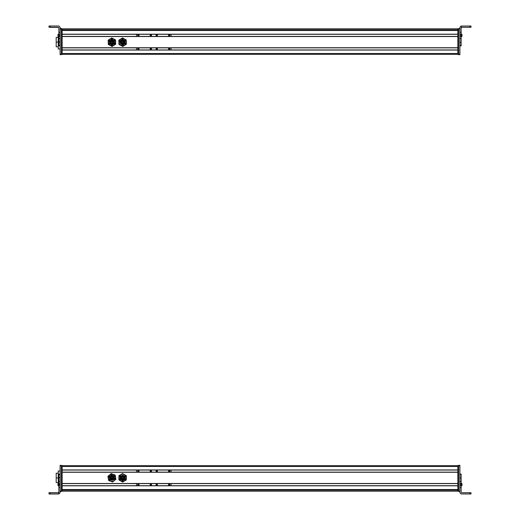 <?xml version="1.0" encoding="UTF-8"?>
<svg xmlns="http://www.w3.org/2000/svg" width="520" height="520" viewBox="0 0 520 520"><rect width="100%" height="100%" fill="white"/><g stroke="black" fill="none" stroke-linecap="round" stroke-linejoin="round"><path stroke-width="0.78" d="M457.847 465.666L62.153 465.666L457.847 465.666M457.847 466.486L62.153 466.486L457.847 466.486L457.847 469.924L62.153 469.924L62.153 466.486L62.153 469.924L457.847 469.924L457.847 466.486M457.847 470.048L62.153 470.048L457.847 470.048M457.847 472.141L62.153 472.141L457.847 472.141M457.847 472.264L62.153 472.264L457.847 472.264L457.847 483.47L62.153 483.47L62.153 472.264L62.153 483.47L457.847 483.47L457.847 472.264M457.847 483.594L62.153 483.594L457.847 483.594M457.847 485.693L62.153 485.693L457.847 485.693M457.847 485.817L62.153 485.817L457.847 485.817L457.847 489.502L62.153 489.502L62.153 485.817L62.153 489.502L457.847 489.502L457.847 485.817M457.847 489.619L62.153 489.619L457.847 489.625M457.847 489.996L62.153 489.996L457.847 489.996M68.322 489.905L451.678 489.905L68.322 489.905M457.847 491.01L62.153 491.01L457.847 491.01M457.847 491.043L62.153 491.043L457.847 491.043M457.847 491.166L62.153 491.166L457.847 491.166M114.302 478.452A2.47 2.47 0 0 0 112.573 475.416A2.47 2.47 0 0 0 109.538 477.146A2.47 2.47 0 0 0 111.267 480.181A2.47 2.47 0 0 0 114.302 478.452C111.872 481.084 110.285 480.656 109.538 477.146C111.969 474.513 113.555 474.949 114.302 478.452M111.449 475.67A2.178 2.178 0 0 1 114.023 478.374A2.178 2.178 0 0 0 112.495 475.696A2.178 2.178 0 0 0 109.817 477.224C110.481 480.318 111.878 480.701 114.023 478.374C113.367 475.28 111.963 474.897 109.817 477.224C110.481 480.318 111.878 480.701 114.023 478.374A2.178 2.178 0 0 1 111.345 479.901A2.178 2.178 0 0 1 110.37 476.262M110.428 476.209A2.178 2.178 0 0 1 111.358 475.696M114.023 478.374C111.878 480.701 110.481 480.318 109.817 477.224C111.963 474.897 113.367 475.28 114.023 478.374M110.273 477.347C110.792 479.772 111.891 480.071 113.568 478.25C113.055 475.826 111.956 475.527 110.273 477.347A1.71 1.71 0 0 1 112.372 476.151A1.71 1.71 0 0 1 113.568 478.25C111.891 480.071 110.792 479.772 110.273 477.347L110.428 476.97M110.214 477.757A1.71 1.71 0 0 0 113.568 478.25M112.951 476.437A1.71 1.71 0 0 0 111.306 476.203M110.468 476.905L110.962 476.385M111.052 476.333L112.534 476.203M112.619 476.242L113.581 478.205M110.799 478.192L111.195 478.296L110.799 478.192M112.691 478.712L112.294 478.601L112.691 478.706M111.8 478.654L111.449 478.738L111.787 478.634M111.553 476.625L111.859 476.86L111.534 476.638M111.859 476.86L111.462 476.749M112.814 477.763L113.12 477.99L112.794 477.776M113.12 477.99L112.723 477.88M112.456 477.022L112.853 477.132L112.456 477.022M111.189 477.464L110.792 477.353M111.846 478.842L111.449 478.738M112.119 477.854L111.722 477.744M109.74 478.946L109.486 478.205A2.47 2.47 0 0 1 110.11 476.119A2.47 2.47 0 0 0 112.327 480.233A2.47 2.47 0 0 0 113.562 475.95M110.175 476.053A2.47 2.47 0 0 1 111.137 475.456A2.47 2.47 0 0 0 110.175 476.053A2.47 2.47 0 0 1 111.137 475.456M111.228 475.429A2.47 2.47 0 0 1 111.397 475.384A2.47 2.47 0 0 0 111.228 475.429A2.47 2.47 0 0 1 114.355 477.393L114.355 477.393A2.47 2.47 0 0 1 112.327 480.233A2.47 2.47 0 0 1 109.486 478.205A2.47 2.47 0 0 0 112.327 480.233A2.47 2.47 0 0 0 114.355 477.393L114.335 477.295M113.458 475.865A2.47 2.47 0 0 0 112.515 475.404A2.47 2.47 0 0 1 114.355 477.393L114.387 477.75M108.446 475.865L111.222 473.584L113.028 474.266M115.278 479.837L112.619 482.014L110.617 481.267L112.528 481.449A3.705 3.705 0 0 1 110.617 481.267L108.622 480.512L108.27 478.406L108.622 480.512L110.617 481.267L112.619 482.014L114.27 480.662L112.619 482.014L108.622 480.512L107.919 476.294L108.27 478.406A3.705 3.705 0 0 0 114.27 480.662L115.921 479.303L115.577 477.191L115.921 479.303L114.27 480.662A3.705 3.705 0 0 0 115.577 477.191L115.226 475.085L113.224 474.331L115.226 475.085L115.577 477.191A3.705 3.705 0 0 0 113.224 474.331L111.222 473.584L107.919 476.294L108.27 478.406L107.919 476.294L109.57 474.942A3.705 3.705 0 0 0 108.27 478.406L109.57 474.942L111.222 473.584L113.224 474.331A3.705 3.705 0 0 0 109.57 474.935L109.57 474.935M109.453 477.848L109.486 478.205A2.47 2.47 0 0 0 114.27 478.562L114.185 478.777M113.874 479.303L113.445 479.746M112.912 480.058L112.327 480.233M111.709 480.259L111.111 480.129M110.559 479.856L110.091 479.453M109.967 476.294L110.403 475.859M110.929 475.54L111.52 475.365M113.288 474.357A3.705 3.705 0 0 1 115.505 476.873M115.538 476.996A3.705 3.705 0 0 1 115.577 477.191L115.921 479.303M110.578 481.247A3.705 3.705 0 0 1 108.335 478.725M108.309 478.601A3.705 3.705 0 0 1 108.27 478.406L110.617 481.267L112.528 481.449L112.619 482.014L112.528 481.449L114.27 480.662L115.577 477.191L115.226 475.085L113.224 474.331L115.577 477.191M109.505 478.303L109.486 478.205A2.47 2.47 0 0 1 110.11 476.119M109.57 474.942L113.224 474.331M109.551 478.485L114.231 478.666M114.29 477.113L111.397 475.384M111.293 475.41L109.609 476.931M109.577 477.035L109.486 477.393M123.065 480.226A2.47 2.47 0 0 0 125.041 477.347A2.47 2.47 0 0 0 122.161 475.371A2.47 2.47 0 0 0 120.192 478.25A2.47 2.47 0 0 0 123.065 480.226C119.639 479.193 119.334 477.575 122.161 475.371C125.593 476.404 125.898 478.023 123.065 480.226M124.332 476.45A2.178 2.178 0 0 1 123.013 479.941A2.178 2.178 0 0 0 124.761 477.399A2.178 2.178 0 0 0 122.22 475.657C119.717 477.601 119.984 479.031 123.013 479.941C125.515 477.997 125.249 476.567 122.22 475.657C119.717 477.601 119.984 479.031 123.013 479.941A2.178 2.178 0 0 1 120.569 477.048M120.608 476.957A2.178 2.178 0 0 1 121.231 476.112M121.309 476.053A2.178 2.178 0 0 1 122.155 475.67M122.278 475.644A2.178 2.178 0 0 1 123.318 475.735M123.396 475.761A2.178 2.178 0 0 1 124.26 476.365M123.013 479.941C119.984 479.031 119.717 477.601 122.22 475.657C125.249 476.567 125.515 477.997 123.013 479.941M122.304 476.119C120.348 477.646 120.556 478.764 122.928 479.479C124.885 477.958 124.677 476.834 122.304 476.119A1.71 1.71 0 0 1 124.293 477.484A1.71 1.71 0 0 1 122.928 479.479C120.556 478.764 120.348 477.646 122.304 476.119A1.71 1.71 0 0 1 124.293 477.484A1.71 1.71 0 0 1 122.928 479.479A1.71 1.71 0 0 1 120.939 477.471M121.641 478.192L121.57 477.782L121.641 478.192M123.37 476.925L123.435 477.334M121.771 476.957L121.849 477.36L121.771 476.957M122.064 478.485L122.135 478.887M122.967 478.959L122.889 478.556L122.967 478.959M123.546 477.938L123.624 478.341M122.668 476.97L122.525 476.593L122.759 476.853M122.597 476.996L122.525 476.593L122.597 476.996M122.584 477.594L122.655 478.004L122.577 477.594M126.321 479.934L124.469 481.007L126.321 477.802L126.321 475.663L126.321 477.802A3.705 3.705 0 0 0 124.469 474.591L122.616 474.097A3.705 3.705 0 0 0 120.763 474.591L118.911 477.802L120.763 481.007L124.469 481.007L122.616 482.072L126.321 479.934L126.321 477.802L126.321 479.934L124.469 481.007A3.705 3.705 0 0 0 126.321 477.802L124.469 481.007L122.616 482.072L118.911 479.934L120.763 481.007A3.705 3.705 0 0 0 124.469 481.007L120.763 481.007L118.911 479.934L118.911 475.663L118.911 477.802A3.705 3.705 0 0 0 120.763 481.007L118.911 477.802L118.911 475.663L118.911 477.802L120.763 474.591L122.616 473.525L120.763 474.591A3.705 3.705 0 0 0 118.911 477.802M120.218 478.387A2.47 2.47 0 0 1 120.146 477.802L120.153 477.692M122.005 475.41L122.616 475.332M124.299 475.995L124.69 476.463M124.956 477.022L125.067 477.522M125.086 477.796L125.086 477.802A2.47 2.47 0 0 1 120.855 479.525M123.221 480.194L122.616 480.266M122.005 480.188L121.433 479.966M120.933 479.603L120.542 479.135M120.276 478.575L120.166 478.075M121.433 481.39L122.616 482.072M119.06 475.579L122.616 473.525L124.469 474.591A3.705 3.705 0 0 1 126.321 477.802L126.321 475.663L122.616 473.525L122.616 474.097L122.616 473.525L124.469 474.591A3.705 3.705 0 0 0 122.616 474.097L124.469 474.591L126.321 477.802M120.783 479.453A2.47 2.47 0 0 1 120.237 478.446M125.015 477.224A2.47 2.47 0 0 1 125.086 477.802L125.08 477.685M121.544 475.579L120.146 477.802A2.47 2.47 0 0 1 120.211 477.243M120.231 477.165A2.47 2.47 0 0 1 121.765 475.481M122.239 475.358A2.47 2.47 0 0 1 123.318 475.429M123.448 475.475A2.47 2.47 0 0 1 124.377 476.073M124.449 476.144A2.47 2.47 0 0 1 124.995 477.139M120.763 474.591L122.616 474.097M124.833 476.716L124.573 476.294M123.987 475.748L123.526 475.507M122.831 475.339L122.31 475.351M120.4 478.881L120.659 479.303M121.245 479.85L121.713 480.097M122.401 480.259L122.922 480.246M123.689 480.019L125.086 477.802M58.858 493.87L50.219 493.87L50.219 492.635L58.24 492.635L58.858 492.018L58.24 492.635L48.991 492.642L50.219 492.635L50.219 493.87L58.858 493.87L60.093 492.635L60.093 481.306L60.093 492.765L58.858 493.87L58.858 487.578L58.858 494L60.093 492.765L60.093 491.459L60.093 492.765L58.858 493.87M58.858 485.498L58.858 487.578L60.093 487.578L58.858 487.578L58.858 485.498L60.093 485.498L58.858 485.498L58.858 484.451L58.858 485.498M58.858 483.418L58.858 484.451L60.093 484.451L58.858 484.451L58.858 483.418L60.093 483.418L58.858 483.418L58.858 481.306L58.858 483.418M58.858 477.64L58.858 481.306L60.093 481.306L58.858 481.306L58.858 477.64L60.093 477.64L58.858 477.64M58.858 474.656L58.858 477.562L60.093 477.562L58.858 477.562L58.858 474.656L60.093 474.656L58.858 474.656L58.858 474.065L58.858 474.656M50.219 494L58.858 494L48.991 493.994L57.317 493.935L48.991 493.922L50.219 493.87L48.991 493.876L48.991 492.642L48.991 493.922L57.317 493.935L50.219 494M58.858 474.097L60.093 474.097M58.858 485.615L58.858 486.115M58.24 483.379L57.954 485.401L57.954 483.977M57.954 484.66L57.954 485.01M57.954 483.756L57.954 485.433L58.858 486.207L58.858 484.763M58.858 484.868L58.858 485.44M57.954 483.847L58.858 483.08L58.858 484.517M58.858 486.135L58.858 485.387L58.858 486.135M57.954 483.88L57.954 485.401M57.954 485.186L57.954 484.465L57.954 485.186M60.093 465.79L61.328 465.79L61.328 491.049L60.093 491.049L61.328 491.049L61.328 491.459L61.328 465.79L60.093 465.79L60.093 465.335L60.093 481.306L60.093 466.043M61.328 465.79L61.328 465.335L61.328 465.79M61.328 491.459L60.093 491.459M60.093 465.381L61.328 465.381L60.093 465.381M60.093 465.335L61.328 465.335M58.24 482.625L56.186 482.625L56.186 477.938L58.24 477.938L56.186 477.938L56.186 473.207L58.24 473.207M58.24 471.029L58.24 483.464L58.24 481.39L58.858 481.39L58.24 481.39L58.24 471.029L60.093 471.029L58.24 471.029M58.858 474.507L58.24 474.507L58.858 474.507M62.153 491.25L62.153 465.582L62.153 491.25L61.328 491.25L62.153 491.25M61.328 490.841L62.153 490.841L61.328 490.841M61.328 465.991L62.153 465.991L61.328 465.991M61.328 465.582L62.153 465.582L61.328 465.582M68.322 489.697L62.153 489.697L68.322 489.625L68.322 489.97M169.871 484.517A0.676 0.676 0 0 0 168.539 484.692A0.676 0.676 0 0 1 169.214 484.016A0.676 0.676 0 0 1 169.897 484.699A0.676 0.676 0 0 0 169.897 484.692L168.539 484.692L169.897 484.699A0.676 0.676 0 0 0 169.897 484.699A0.676 0.676 0 0 1 169.214 485.375A0.676 0.676 0 0 1 168.539 484.692A0.676 0.676 0 0 0 168.786 485.225M171.067 483.594L171.061 485.693L171.067 483.594M136.506 485.693L136.513 483.594L136.506 485.693M157.423 484.77A0.676 0.676 0 0 0 157.423 484.75L156.065 484.744L157.423 484.75A0.676 0.676 0 0 1 156.741 485.426A0.676 0.676 0 0 1 156.065 484.744A0.676 0.676 0 0 0 156.312 485.271M150.176 484.919A0.676 0.676 0 0 0 151.508 484.738L150.15 484.738L151.508 484.738A0.676 0.676 0 0 1 150.826 485.413A0.676 0.676 0 0 1 150.15 484.738L150.15 484.738A0.676 0.676 0 0 1 150.833 484.062A0.676 0.676 0 0 1 151.508 484.738A0.676 0.676 0 0 0 151.262 484.211M137.716 484.9A0.676 0.676 0 0 0 139.048 484.718L137.696 484.712L139.048 484.718A0.676 0.676 0 0 1 138.372 485.394A0.676 0.676 0 0 1 137.696 484.712A0.676 0.676 0 0 0 137.696 484.712A0.676 0.676 0 0 1 138.372 484.036A0.676 0.676 0 0 1 139.048 484.718A0.676 0.676 0 0 0 138.801 484.192M157.423 484.75A0.676 0.676 0 0 0 156.748 484.068A0.676 0.676 0 0 0 156.065 484.744A0.676 0.676 0 0 1 157.398 484.562M150.956 484.068A0.676 0.676 0 0 0 150.248 484.387M138.495 484.049A0.676 0.676 0 0 0 137.794 484.361M137.93 470.554A0.676 0.676 0 0 0 137.696 471.075L138.814 471.588A0.676 0.676 0 0 0 139.048 471.075A0.676 0.676 0 0 1 138.372 471.75A0.676 0.676 0 0 1 137.696 471.075A0.676 0.676 0 0 1 138.372 470.392A0.676 0.676 0 0 1 139.048 471.075L138.827 471.575M136.526 470.048L136.526 472.141L136.526 470.048M171.073 472.141L171.073 470.048L171.073 472.141M151.268 471.673A0.676 0.676 0 0 0 151.522 471.146L150.163 471.146A0.676 0.676 0 0 0 150.287 471.536M156.078 471.146L157.437 471.146A0.676 0.676 0 0 1 156.761 471.822A0.676 0.676 0 0 1 156.078 471.146A0.676 0.676 0 0 1 156.761 470.47A0.676 0.676 0 0 1 157.437 471.146A0.676 0.676 0 0 0 156.761 470.47A0.676 0.676 0 0 0 156.078 471.146M168.539 471.146L169.897 471.146A0.676 0.676 0 0 1 169.214 471.822A0.676 0.676 0 0 1 168.539 471.146A0.676 0.676 0 0 1 169.214 470.47A0.676 0.676 0 0 1 169.897 471.146A0.676 0.676 0 0 0 169.214 470.47A0.676 0.676 0 0 0 168.539 471.146M139.048 471.075L137.696 471.075L139.048 471.075A0.676 0.676 0 0 0 138.678 470.464M151.522 471.146A0.676 0.676 0 0 1 150.845 471.822A0.676 0.676 0 0 1 150.163 471.146A0.676 0.676 0 0 1 150.845 470.47A0.676 0.676 0 0 1 151.522 471.146A0.676 0.676 0 0 0 150.845 470.47A0.676 0.676 0 0 0 150.163 471.146M459.907 465.738L459.907 465.322L458.673 465.322L458.673 491.4L458.673 465.322L459.907 465.322L459.907 465.738L458.673 465.738L459.907 465.738L459.907 477.887L459.907 465.738M459.907 490.99L458.673 490.99L459.907 490.99M459.907 491.4L458.673 491.4L459.907 491.4L459.907 492.746L459.907 491.4M461.143 485.557L461.143 474.123L461.143 474.715L459.907 474.715L459.907 492.746L459.907 484.517L461.143 484.517L461.143 485.557L459.907 485.557L461.143 485.557L461.143 487.559L461.143 486.135M461.143 492.076L461.143 487.559L459.907 487.559L461.143 487.559L461.143 492.076L461.76 492.694L469.781 492.694L469.781 493.928L461.143 493.928L459.907 492.694L461.143 493.974L471.01 493.974L461.143 493.974L459.907 492.746L461.143 493.974L471.01 493.928L462.683 493.954L471.01 493.974L469.781 493.928L469.781 492.694L471.01 492.7L471.01 493.961L462.683 493.954L471.01 493.948L471.01 492.7L461.76 492.694L461.143 492.076M459.907 474.149L461.143 474.149M459.907 477.887L459.907 474.715L461.143 474.715L461.143 477.887L459.907 477.887L461.143 478.029L459.907 477.887M459.907 481.397L459.907 478.029L461.143 478.029L461.143 481.397L459.907 481.397L461.143 481.449L459.907 481.397M459.907 483.476L459.907 481.449L461.143 481.449L461.143 483.476L459.907 483.476L461.143 483.476L461.143 484.517L459.907 484.517L459.907 483.476M471.01 493.948L471.01 492.713M461.143 483.08L462.046 484.289M461.143 484.192L461.143 483.281M461.143 486.096L461.143 485.29M462.046 485.212L462.046 484.621M457.847 490.841L457.847 465.991L457.847 490.841L458.673 490.841L457.847 490.841M457.847 465.582L457.847 465.991L457.847 465.582L458.673 465.582L457.847 465.582M458.673 465.991L457.847 465.991L458.673 465.991M458.673 491.25L457.847 491.25L458.673 491.25M457.847 28.834L62.153 28.834L457.847 28.834M457.847 28.957L62.153 28.957L457.847 28.957M457.847 28.99L62.153 28.99L457.847 28.99M457.847 30.004L62.153 30.004L457.847 30.004M451.678 30.095L68.322 30.095L451.678 30.076M457.847 30.498L62.153 30.498L457.847 30.498L457.847 34.184L62.153 34.184L62.153 30.498L62.153 34.184L457.847 34.184L457.847 30.498M62.153 30.381L457.847 30.381L62.153 30.374M457.847 34.307L62.153 34.307L457.847 34.307M457.847 36.407L62.153 36.407L457.847 36.407M457.847 36.53L62.153 36.53L457.847 36.53L457.847 47.736L62.153 47.736L62.153 36.53L62.153 47.736L457.847 47.736L457.847 36.53M457.847 47.859L62.153 47.859L457.847 47.859M457.847 49.953L62.153 49.953L457.847 49.953M457.847 50.076L62.153 50.076L457.847 50.076L457.847 53.514L62.153 53.514L62.153 50.076L62.153 53.514L457.847 53.514L457.847 50.076M457.847 54.334L62.153 54.334L457.847 54.334M120.387 41.145A2.47 2.47 0 0 0 121.556 44.427A2.47 2.47 0 0 0 124.846 43.258A2.47 2.47 0 0 0 123.676 39.969A2.47 2.47 0 0 0 120.387 41.145C123.24 38.974 124.722 39.676 124.846 43.258C121.992 45.428 120.51 44.727 120.387 41.145L120.198 41.724M124.585 43.134C124.481 39.975 123.169 39.351 120.647 41.269A2.178 2.178 0 0 0 121.68 44.168A2.178 2.178 0 0 0 124.585 43.134C122.064 45.052 120.751 44.427 120.647 41.269C123.169 39.351 124.481 39.975 124.585 43.134A2.178 2.178 0 0 0 123.572 40.242A2.178 2.178 0 0 0 120.673 41.216M124.559 43.186A2.178 2.178 0 0 1 122.817 44.369M122.694 44.382A2.178 2.178 0 0 1 121.68 44.168M121.583 44.122A2.178 2.178 0 0 1 120.796 43.401M120.763 43.349A2.178 2.178 0 0 1 120.647 41.269M124.137 42.978A1.71 1.71 0 0 0 124.156 42.932C124.072 40.456 123.045 39.969 121.076 41.47C121.16 43.947 122.187 44.434 124.156 42.932A1.71 1.71 0 0 0 123.351 40.657A1.71 1.71 0 0 0 121.076 41.47C123.045 39.969 124.072 40.456 124.156 42.932A1.71 1.71 0 0 1 121.882 43.745A1.71 1.71 0 0 1 121.076 41.47C123.045 39.969 124.072 40.456 124.156 42.932L123.305 43.764M120.945 41.86A1.71 1.71 0 0 0 121.42 43.42M123.221 43.797L122.519 43.907M122.401 43.895L121.056 41.516M122.388 41.346L122.018 41.171L122.388 41.346M122.492 43.206L122.883 43.316L122.538 43.349M122.512 43.141L122.883 43.316M123.792 42.009L123.422 41.834M121.843 41.977L121.472 41.802M121.953 42.874L121.583 42.699M123.26 42.731L123.65 42.835L123.253 42.744M123.273 42.66L123.65 42.835M122.85 41.255L123.24 41.36L122.85 41.269M122.87 41.184L123.24 41.36L122.87 41.184M122.427 42.114L122.805 42.289L122.427 42.114M123.916 44.298A2.47 2.47 0 0 0 124.026 44.226A2.47 2.47 0 0 1 123.916 44.298L123.916 44.298A2.47 2.47 0 0 1 122.948 44.648A2.47 2.47 0 0 0 123.916 44.298L123.916 44.298A2.47 2.47 0 0 1 122.948 44.648A2.47 2.47 0 0 0 123.916 44.298L123.942 44.278M123.266 39.819L122.902 39.748M121.609 39.949L121.316 40.105A2.47 2.47 0 0 0 120.302 41.353A2.47 2.47 0 0 1 121.316 40.105A2.47 2.47 0 0 0 120.302 41.353M124.566 43.712L124.176 44.116A2.47 2.47 0 0 0 124.241 44.057A2.47 2.47 0 0 1 124.111 44.168A2.47 2.47 0 0 0 124.846 43.258L125.034 42.679M123.312 38.376L124.365 38.935L120.659 39.059L118.846 40.183L119.47 44.155A3.705 3.705 0 0 0 120.867 45.468A3.705 3.705 0 0 1 119.47 44.155L118.983 44.46L120.867 45.468L118.983 44.46L118.917 42.322L118.983 44.46L119.47 44.155L118.846 40.183L120.659 39.059L118.846 40.183L118.917 42.322A3.705 3.705 0 0 0 119.47 44.155L122.752 46.475L124.573 45.344L122.752 46.475L120.867 45.468A3.705 3.705 0 0 0 124.573 45.344L126.386 44.22L126.315 42.081L126.386 44.22L124.573 45.344A3.705 3.705 0 0 0 126.315 42.081L126.249 39.943L124.365 38.935L126.249 39.943L126.315 42.081A3.705 3.705 0 0 0 124.365 38.935L122.48 37.928L120.659 39.059A3.705 3.705 0 0 0 118.917 42.322L120.659 39.059L122.48 37.928L124.365 38.935A3.705 3.705 0 0 0 120.659 39.059L124.365 38.935L126.249 39.943L126.386 44.22M119.587 44.33L120.77 45.409M124.514 43.777L124.15 44.135M122.674 44.668A2.47 2.47 0 0 0 122.928 44.648A2.47 2.47 0 0 1 122.674 44.668A2.47 2.47 0 0 0 122.928 44.648A2.47 2.47 0 0 1 121.316 40.105L121.29 40.118M126.315 42.166A3.705 3.705 0 0 1 125.97 43.764M125.898 43.914A3.705 3.705 0 0 1 124.826 45.169M124.742 45.234A3.705 3.705 0 0 1 124.573 45.344L122.752 46.475L118.983 44.46M124.514 45.377A3.705 3.705 0 0 1 122.948 45.89M122.772 45.897A3.705 3.705 0 0 1 121.18 45.611M121.049 45.559A3.705 3.705 0 0 1 120.867 45.468L124.573 45.344L126.315 42.081L124.365 38.935M118.911 42.237A3.705 3.705 0 0 1 120.659 39.059M121.056 40.287L120.666 40.69M58.858 34.365L58.858 45.819L58.858 45.22L60.093 45.22L60.093 32.37L60.093 35.406L58.858 35.406L58.858 34.365L60.093 34.365L58.858 34.365L58.858 32.37L58.858 34.365M58.858 27.853L58.858 32.37L60.093 32.37L58.858 32.37L58.858 27.853L58.24 27.235L50.219 27.235L50.219 26L58.858 26L60.093 27.235L60.093 29.003L60.093 27.235L58.858 26L48.991 26.006L50.219 26L50.219 27.235L48.991 27.241L48.991 26.006L48.991 27.241L58.24 27.235L58.858 27.853M58.24 27.365L58.858 27.982L58.24 27.365L50.219 27.365L58.24 27.365M60.093 45.793L58.858 45.793M60.093 42.042L60.093 45.22L58.858 45.22L58.858 42.042L60.093 42.042L58.858 41.899L60.093 41.899L60.093 54.665L61.328 54.665L61.328 54.255L61.328 54.665L60.093 54.665L60.093 54.255L61.328 54.255L60.093 54.255L60.093 42.042M60.093 38.532L60.093 41.899L58.858 41.899L58.858 38.532L60.093 38.532L58.858 38.48L60.093 38.532M60.093 36.446L60.093 38.48L58.858 38.48L58.858 36.446L60.093 36.446L58.858 36.446L58.858 35.406L60.093 35.406L60.093 36.446M50.219 27.365L57.317 27.3L50.219 27.365M55.978 27.306L50.219 27.294L55.978 27.306M58.858 36.062L58.858 35.159M58.858 33.982L58.858 35.73M58.858 33.865L57.954 34.567L57.954 36.238L57.954 34.989M57.954 35.445L57.954 36.153M57.954 35.945L57.954 35.425L57.954 35.945M60.093 29.003L60.093 34.365L60.093 29.003L61.328 29.003L61.328 28.541L60.093 28.541L61.328 28.541L61.328 29.159L60.093 29.003L60.093 28.587L60.093 29.003M60.093 28.587L61.328 28.587L60.093 28.587M58.24 46.794L56.186 46.794L56.186 42.061L58.24 42.107L56.186 42.107L56.186 37.375L58.24 37.375M58.24 45.552L58.24 48.971L60.093 48.971L58.24 48.971L58.24 45.552L58.858 45.552L58.24 45.552L58.24 38.669L58.24 45.552M58.24 36.621L58.24 38.669L58.858 38.669L58.24 38.669L58.24 36.621M61.328 54.255L61.328 29.159L61.328 54.418L62.153 54.418L62.153 28.749L62.153 54.418L61.328 54.418M61.328 54.009L62.153 54.009L61.328 54.009M61.328 29.159L62.153 29.159L61.328 29.159M61.328 28.749L62.153 28.749L61.328 28.749M168.786 34.775A0.676 0.676 0 0 0 168.539 35.308A0.676 0.676 0 0 1 169.214 34.626A0.676 0.676 0 0 1 169.897 35.302A0.676 0.676 0 0 0 169.897 35.282L168.539 35.308L169.897 35.302A0.676 0.676 0 0 1 169.214 35.984A0.676 0.676 0 0 1 168.539 35.308A0.676 0.676 0 0 0 169.871 35.484M171.061 34.307L171.067 36.407L171.061 34.307M136.513 36.407L136.506 34.307L136.513 36.407M156.312 34.73A0.676 0.676 0 0 0 156.065 35.256L157.423 35.249L156.065 35.256A0.676 0.676 0 0 1 156.741 34.574A0.676 0.676 0 0 1 157.423 35.249A0.676 0.676 0 0 0 157.423 35.23M151.262 35.789A0.676 0.676 0 0 0 151.508 35.263A0.676 0.676 0 0 1 150.833 35.938A0.676 0.676 0 0 1 150.15 35.263L151.508 35.263L150.15 35.263A0.676 0.676 0 0 1 150.826 34.587A0.676 0.676 0 0 1 151.508 35.263A0.676 0.676 0 0 0 150.176 35.081M138.801 35.809A0.676 0.676 0 0 0 139.048 35.282A0.676 0.676 0 0 1 138.372 35.965A0.676 0.676 0 0 1 137.696 35.288A0.676 0.676 0 0 0 137.696 35.288L139.048 35.282L137.696 35.288A0.676 0.676 0 0 1 138.372 34.606A0.676 0.676 0 0 1 139.048 35.282A0.676 0.676 0 0 0 137.716 35.1M157.423 35.256A0.676 0.676 0 0 0 157.423 35.249A0.676 0.676 0 0 1 156.748 35.932A0.676 0.676 0 0 1 156.065 35.256A0.676 0.676 0 0 0 157.398 35.438M150.248 35.614A0.676 0.676 0 0 0 150.956 35.932M137.794 35.639A0.676 0.676 0 0 0 138.495 35.952M137.813 48.542A0.676 0.676 0 0 0 137.696 48.925A0.676 0.676 0 0 1 138.372 48.25A0.676 0.676 0 0 1 139.048 48.925A0.676 0.676 0 0 0 138.814 48.412M136.526 47.859L136.526 49.953L136.526 47.859M171.073 49.953L171.073 47.859L171.073 49.953M138.678 49.536A0.676 0.676 0 0 0 139.048 48.925L137.696 48.925L139.048 48.925A0.676 0.676 0 0 1 138.372 49.608A0.676 0.676 0 0 1 137.696 48.925A0.676 0.676 0 0 0 137.93 49.445M150.287 48.464A0.676 0.676 0 0 0 150.163 48.854L151.522 48.854A0.676 0.676 0 0 0 151.268 48.328M156.202 48.47A0.676 0.676 0 0 0 156.761 49.53A0.676 0.676 0 0 0 157.437 48.854L156.078 48.854A0.676 0.676 0 0 1 156.761 48.178A0.676 0.676 0 0 1 157.437 48.854A0.676 0.676 0 0 0 157.404 48.633M168.649 48.484A0.676 0.676 0 0 0 169.214 49.53A0.676 0.676 0 0 0 169.897 48.854L168.539 48.854A0.676 0.676 0 0 1 169.214 48.178A0.676 0.676 0 0 1 169.897 48.854A0.676 0.676 0 0 0 169.858 48.633M137.696 48.925L139.048 48.925M150.163 48.854A0.676 0.676 0 0 1 150.845 48.178A0.676 0.676 0 0 1 151.522 48.854A0.676 0.676 0 0 1 150.845 49.53A0.676 0.676 0 0 1 150.163 48.854A0.676 0.676 0 0 0 150.845 49.53A0.676 0.676 0 0 0 151.522 48.854M157.437 48.854A0.676 0.676 0 0 1 156.761 49.53A0.676 0.676 0 0 1 156.078 48.854M169.897 48.854A0.676 0.676 0 0 1 169.214 49.53A0.676 0.676 0 0 1 168.539 48.854M113.464 42.932C113.38 40.456 112.353 39.969 110.377 41.47C110.461 43.947 111.488 44.434 113.464 42.932C111.488 44.434 110.461 43.947 110.377 41.47C112.353 39.969 113.38 40.456 113.464 42.932A1.71 1.71 0 0 0 110.598 41.119M112.106 42.289L111.735 42.114M112.645 42.913L112.853 42.562L112.651 42.919M113.048 42.081L112.723 41.834L113.055 42.075M110.377 41.47A1.71 1.71 0 0 0 111.026 43.654M113.893 43.134C111.371 45.052 110.058 44.427 109.954 41.269C112.47 39.351 113.783 39.975 113.893 43.134C113.783 39.975 112.47 39.351 109.954 41.269A2.178 2.178 0 0 0 110.987 44.168A2.178 2.178 0 0 0 113.893 43.134M112.548 41.36L112.171 41.191M110.89 42.699L111.26 42.874M111.098 42.048L110.78 41.802L111.105 42.042M110.78 41.802L111.15 41.977M111.384 41.418L111.599 41.074L111.397 41.431M111.326 41.171L111.696 41.346L111.326 41.171M112.723 41.834L113.1 42.009L112.723 41.834M112.19 43.316L111.806 43.29M113.867 43.186A2.178 2.178 0 0 1 113.288 43.901M113.184 43.979A2.178 2.178 0 0 1 112.229 44.356M112.112 44.376A2.178 2.178 0 0 1 110.181 43.518M110.117 43.42A2.178 2.178 0 0 1 112.294 40.053A2.178 2.178 0 0 1 114.088 41.977M114.095 42.036A2.178 2.178 0 0 1 113.913 43.082M112.951 42.835L112.58 42.66M114.153 43.258C111.299 45.428 109.811 44.727 109.694 41.145C112.541 38.974 114.03 39.676 114.153 43.258A2.47 2.47 0 0 0 112.977 39.969A2.47 2.47 0 0 0 109.694 41.145A2.47 2.47 0 0 0 110.864 44.427A2.47 2.47 0 0 0 114.153 43.258A2.47 2.47 0 0 1 114.036 43.472M109.453 42.289A2.47 2.47 0 0 1 109.785 40.963A2.47 2.47 0 0 0 109.453 42.289A2.47 2.47 0 0 1 109.694 41.145M109.46 42.393A2.47 2.47 0 0 0 109.766 43.401A2.47 2.47 0 0 1 109.46 42.393A2.47 2.47 0 0 0 109.811 43.479M110.656 44.317A2.47 2.47 0 0 1 110.494 44.213A2.47 2.47 0 0 0 110.656 44.317A2.47 2.47 0 0 1 109.85 43.544M111.839 44.668A2.47 2.47 0 0 1 110.76 44.376A2.47 2.47 0 0 0 113.224 44.298L113.224 44.298A2.47 2.47 0 0 1 111.924 44.668M109.473 41.88L109.564 41.464M113.822 45.377A3.705 3.705 0 0 1 112.249 45.89M112.073 45.897A3.705 3.705 0 0 1 110.481 45.611M110.357 45.559A3.705 3.705 0 0 1 110.175 45.468L112.06 46.475L115.694 44.22L115.551 39.943L115.635 42.523M110.071 45.409A3.705 3.705 0 0 1 108.895 44.33M108.797 44.181A3.705 3.705 0 0 1 108.238 42.588M108.231 42.523A3.705 3.705 0 0 1 108.219 42.12M108.225 41.997A3.705 3.705 0 0 1 108.693 40.385M108.739 40.306A3.705 3.705 0 0 1 109.967 39.059L108.153 40.183L108.29 44.46L109.791 45.259M114.615 39.442L111.781 37.928L109.967 39.059A3.705 3.705 0 0 0 108.219 42.322L108.206 41.88M110.76 44.376A2.47 2.47 0 0 0 113.224 44.298L113.802 43.803M115.655 43.154L115.694 44.22L113.38 45.65M109.226 44.961L108.29 44.46L108.219 42.322A3.705 3.705 0 0 0 113.874 45.344A3.705 3.705 0 0 0 113.666 38.935L115.551 39.943L115.694 44.22M112.06 46.475L108.29 44.46L108.153 40.183L111.781 37.928L113.666 38.935A3.705 3.705 0 0 0 109.967 39.059L113.666 38.935L115.622 42.081L113.874 45.344L112.06 46.475L110.175 45.468L108.219 42.322L109.967 39.059L109.473 39.364M108.186 41.249L108.153 40.183M110.045 40.599L110.617 40.105A2.47 2.47 0 0 1 113.081 40.02M113.184 40.086A2.47 2.47 0 0 1 114.38 42.009M114.387 42.107A2.47 2.47 0 0 1 113.984 43.55M113.952 43.602A2.47 2.47 0 0 1 113.224 44.298L113.204 44.311M111.781 37.928L113.666 38.935M113.874 45.344L110.175 45.468M113.685 40.476L113.243 40.118M112.638 39.839L112.067 39.735M111.423 39.78L110.955 39.93M110.156 43.927L110.617 44.298M111.202 44.564L111.774 44.661M112.417 44.616L112.951 44.447M459.907 54.262L459.907 42.334L459.907 54.262L458.673 54.262L458.673 54.678L458.673 29.01L458.673 54.262L459.907 54.262L459.907 54.678L459.907 54.262M459.907 32.318L459.907 29.01L458.673 29.01L458.673 28.6L458.673 29.01L459.907 29.01L459.907 45.24L459.907 27.255L459.907 32.318L461.143 32.318L461.143 26.026L469.781 26.026L469.781 27.255L461.76 27.306L471.01 27.3L461.76 27.306L461.143 27.924L461.76 27.255L461.143 27.872L461.76 27.255L471.01 27.261L462.683 27.28L471.01 27.287L462.683 27.28L469.781 27.28L469.781 26.026L461.143 26.026L459.907 27.255L461.143 26.026L461.143 32.318L459.907 32.318M458.673 28.6L459.907 28.6L458.673 28.6M459.907 54.678L458.673 54.678L459.907 54.678M461.143 34.392L461.143 32.318L461.143 34.392L459.907 34.392L461.143 34.392L461.143 35.431L461.143 34.392M461.143 36.471L461.143 35.431L459.907 35.431L461.143 35.431L461.143 36.471L459.907 36.471L461.143 36.471L461.143 38.59L461.143 36.471M461.143 42.25L461.143 38.59L459.907 38.59L461.143 38.59L461.143 42.25L459.907 42.25L461.143 42.25M461.143 45.24L461.143 42.334L459.907 42.334L461.143 42.334L461.143 45.24L459.907 45.24L461.143 45.24L461.143 45.838L461.143 45.24M461.143 45.851L459.907 45.812L461.143 45.877L461.143 45.286M471.01 26.039L469.781 26.026L471.01 26.026L471.01 27.261L469.781 27.255L471.01 27.274L471.01 26.026L471.01 27.261M471.01 26.052L471.01 27.287L471.01 26.052M461.143 35.139L461.143 34.574M461.143 36.965L461.143 35.484M461.143 34.613L461.143 35.34M461.143 35.685L461.143 36.069M461.143 36.979L462.046 36.212L462.046 34.697M462.046 36.127L462.046 34.645M461.143 34.86L461.143 33.865L462.046 34.619M461.143 36.725L461.143 36.309M462.046 35.711L462.046 35.38M458.673 54.009L458.673 29.159L457.847 29.159L457.847 54.418L457.847 28.749L457.847 29.159L458.673 29.159L458.673 54.009L457.847 54.009L458.673 54.009M458.673 28.749L457.847 28.749L458.673 28.749M458.673 54.418L457.847 54.418L458.673 54.418M60.093 474.065L58.858 474.065M459.907 474.123L461.143 474.123M461.143 483.022L462.046 483.788M461.143 486.181L462.046 485.413M60.093 45.819L58.858 45.819M58.858 37.011L57.954 36.244M58.858 33.885L57.954 34.652M61.328 28.541L60.093 28.541M61.328 54.665L60.093 54.665M459.907 45.877L461.143 45.877M461.143 33.82L462.046 34.587"/></g></svg>
